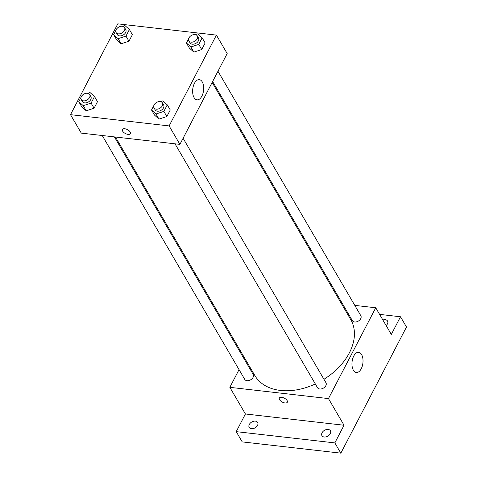 <?xml version="1.0" encoding="UTF-8"?>
<svg xmlns="http://www.w3.org/2000/svg" width="477" height="477" viewBox="0 0 477 477"><rect width="100%" height="100%" fill="white"/><g stroke="black" fill="none" stroke-linecap="round" stroke-linejoin="round"><path stroke-width="0.72" d="M379.597 314.379L400.501 316.77L406.493 327.019L340.834 453.15L242.209 441.893L236.222 431.643L245.416 413.982L229.842 387.33L239.049 369.639M244.397 359.366L244.868 358.466M382.882 320.001A4.901 3.363 149.7 0 1 387.533 321.021A4.901 3.363 149.7 0 1 387.413 323.961A4.901 3.363 149.7 0 1 386.137 325.57M400.501 316.77L391.313 334.425L375.739 307.772L328.462 398.587L344.036 425.24L334.842 442.9L340.834 453.15M361.578 354.554A10.166 5.45 -83.5 0 1 362.293 366.086A10.166 5.45 -83.5 0 1 356.337 372.507A10.166 5.45 -83.5 0 1 352.08 361.787A10.166 5.45 -83.5 0 1 358.644 352.306A10.166 5.45 -83.5 0 1 361.578 354.554M334.842 442.9L236.222 431.643M322.07 432.758A4.901 3.363 149.7 0 1 326.328 429.574A4.901 3.363 149.7 0 1 330.412 430.755A4.901 3.363 149.7 0 1 330.293 433.694A4.901 3.363 149.7 0 1 326.029 436.878A4.901 3.363 149.7 0 1 321.951 435.698A4.901 3.363 149.7 0 1 322.07 432.758M249.31 424.452A4.901 3.363 149.7 0 1 253.567 421.269A4.901 3.363 149.7 0 1 257.652 422.449A4.901 3.363 149.7 0 1 257.526 425.389A4.901 3.363 149.7 0 1 253.269 428.573A4.901 3.363 149.7 0 1 249.191 427.392A4.901 3.363 149.7 0 1 249.31 424.452M344.036 425.24L245.416 413.982M115.464 137.018L254.855 375.56A55.517 38.112 -30.3 0 0 315.327 383.961M323.949 379.293A55.517 38.112 -30.3 0 0 350.72 319.542L212.158 82.426M328.462 398.587L229.842 387.33M341.562 303.873L342.629 303.992M354.787 305.381L375.739 307.772M174.999 143.815L317.497 387.676A4.901 3.363 -30.3 0 0 323.424 388.111A4.901 3.363 -30.3 0 0 325.958 382.733L183.096 138.252M102.239 135.51L244.737 379.37A4.901 3.363 -30.3 0 0 250.663 379.805A4.901 3.363 -30.3 0 0 253.198 374.427L114.397 136.893M217.977 71.252L360.839 315.732A4.901 3.363 149.7 0 1 359.724 320.013A4.901 3.363 149.7 0 1 354.638 321.987A4.901 3.363 149.7 0 1 352.378 320.675L212.629 81.525M287.327 402.206A4.49 2.206 27.5 0 1 284.99 402.952A4.49 2.206 27.5 0 1 280.679 400.984A4.49 2.206 27.5 0 1 279.361 398.062A4.49 2.206 27.5 0 1 284.364 398.176A4.49 2.206 27.5 0 1 287.327 402.206A4.49 2.206 27.5 0 1 284.99 402.952A4.49 2.206 27.5 0 1 280.685 400.984A4.49 2.206 27.5 0 1 279.361 398.062M216.403 35.107L227.183 53.561L179.912 144.376L81.287 133.119L70.507 114.665L117.783 23.85L216.403 35.107L169.126 125.922L70.507 114.665M160.475 101.625L162.812 100.862L167.272 104.845L170.265 109.966L166.855 116.519L158.984 119.095L154.524 115.112L158.984 119.095L155.991 113.967L151.531 109.99L153.785 105.667M122.589 26.318L124.932 25.555L129.386 29.532L132.385 34.66L128.975 41.213L121.104 43.789L116.644 39.806L121.104 43.789L118.105 38.661L113.651 34.684L115.899 30.355M87.714 93.319L90.052 92.556L94.512 96.533L97.505 101.661L94.094 108.213L86.224 110.789L81.764 106.806L86.224 110.789L83.231 105.661L78.771 101.684L81.024 97.356M195.349 34.624L197.693 33.861L202.153 37.838L205.146 42.966L201.735 49.519L193.865 52.094L189.405 48.111L193.865 52.094L190.866 46.967L186.412 42.99L188.659 38.661M169.126 125.922L179.912 144.376M202.248 81.889A10.166 5.45 -83.5 0 1 202.958 93.42A10.166 5.45 -83.5 0 1 197.001 99.842A10.166 5.45 -83.5 0 1 192.744 89.121A10.166 5.45 -83.5 0 1 199.308 79.641A10.166 5.45 -83.5 0 1 202.248 81.889M130.388 133.643A4.49 2.206 27.5 0 1 128.057 134.389A4.49 2.206 27.5 0 1 123.746 132.421A4.49 2.206 27.5 0 1 122.422 129.5A4.49 2.206 27.5 0 1 127.425 129.613A4.49 2.206 27.5 0 1 130.388 133.643A4.49 2.206 27.5 0 1 128.057 134.389A4.49 2.206 27.5 0 1 123.746 132.421A4.49 2.206 27.5 0 1 122.422 129.494M202.153 37.838L198.736 44.397L190.866 46.967M189.452 37.146L190.234 36.3M188.85 40.837L190.049 42.882A4.901 3.363 -30.3 0 0 195.975 43.318A4.901 3.363 -30.3 0 0 198.51 37.939L197.311 35.894A4.901 3.363 -30.3 0 0 195.051 34.582A4.901 3.363 -30.3 0 0 189.965 36.556A4.901 3.363 -30.3 0 0 188.85 40.837A4.901 3.363 -30.3 0 0 194.777 41.266A4.901 3.363 -30.3 0 0 197.311 35.894M186.412 42.99L189.405 48.111M205.146 42.966L201.735 49.519L193.865 52.094M198.736 44.397L201.735 49.519M167.272 104.845L163.861 111.397L155.991 113.967M154.572 104.147L155.359 103.3M153.976 107.838L155.174 109.889A4.901 3.363 -30.3 0 0 161.101 110.318A4.901 3.363 -30.3 0 0 163.629 104.946L162.43 102.895A4.901 3.363 -30.3 0 0 160.171 101.583A4.901 3.363 -30.3 0 0 155.091 103.557A4.901 3.363 -30.3 0 0 153.976 107.838A4.901 3.363 -30.3 0 0 159.902 108.267A4.901 3.363 -30.3 0 0 162.43 102.895M151.531 109.99L154.524 115.112M170.265 109.966L166.855 116.519L158.984 119.095M163.861 111.397L166.855 116.519M129.386 29.532L125.976 36.091L118.105 38.661M116.692 28.841L117.473 27.994M116.09 32.531L117.288 34.577A4.901 3.363 -30.3 0 0 123.215 35.012A4.901 3.363 -30.3 0 0 125.749 29.634L124.551 27.588A4.901 3.363 -30.3 0 0 122.291 26.271A4.901 3.363 -30.3 0 0 117.205 28.25A4.901 3.363 -30.3 0 0 116.09 32.531A4.901 3.363 -30.3 0 0 122.017 32.961A4.901 3.363 -30.3 0 0 124.551 27.588M113.651 34.684L116.644 39.806M132.385 34.66L128.975 41.213L121.104 43.789M125.976 36.091L128.975 41.213M94.512 96.533L91.101 103.092L83.231 105.661M81.811 95.841L82.599 94.995M81.215 99.532L82.414 101.583A4.901 3.363 -30.3 0 0 88.334 102.012A4.901 3.363 -30.3 0 0 90.868 96.64L89.67 94.589A4.901 3.363 -30.3 0 0 87.41 93.277A4.901 3.363 -30.3 0 0 82.33 95.251A4.901 3.363 -30.3 0 0 81.215 99.532A4.901 3.363 -30.3 0 0 87.142 99.961A4.901 3.363 -30.3 0 0 89.67 94.589M78.771 101.684L81.764 106.806M97.505 101.661L94.094 108.213L86.224 110.789M91.101 103.092L94.094 108.213"/></g></svg>
